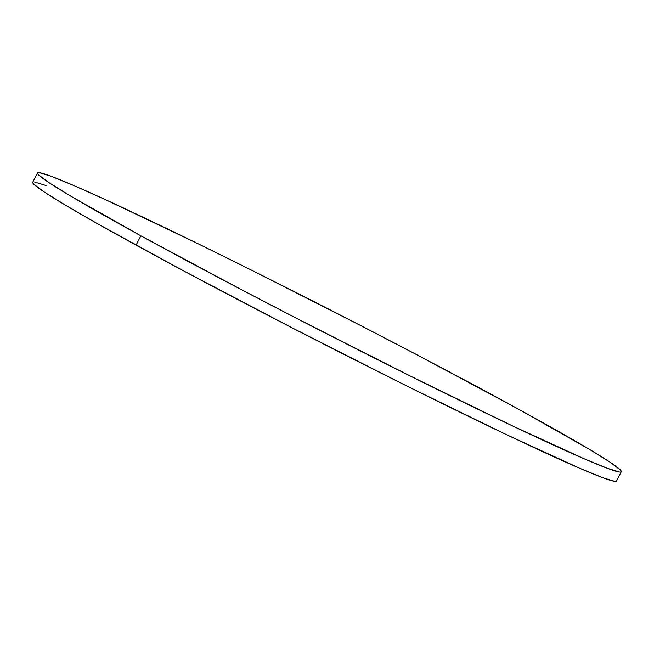 <?xml version="1.0" encoding="UTF-8"?>
<svg xmlns="http://www.w3.org/2000/svg" width="654" height="654" viewBox="0 0 654 654"><rect width="100%" height="100%" fill="white"/><g stroke="black" fill="none" stroke-linecap="round" stroke-linejoin="round"><path stroke-width="0.98" d="M37.474 172.95L32.7 182.286A327.916 11.445 27.1 0 0 136.073 245.152A327.916 11.445 27.1 0 0 445.112 404.94A327.916 11.445 27.1 0 0 616.526 481.05L621.3 471.714A327.916 11.445 -152.9 0 1 449.887 395.613A327.916 11.445 -152.9 0 1 140.855 235.816L136.073 245.152L140.855 235.816A327.916 11.445 -152.9 0 1 37.474 172.95A327.916 11.445 -152.9 0 1 208.888 249.06A327.916 11.445 -152.9 0 1 517.927 408.848A327.916 11.445 -152.9 0 1 621.3 471.714M517.927 408.848L418.266 355.498L362.3 326.379L248.782 268.794L195.587 242.544L106.471 200.132L73.967 185.605L51.29 176.327L39.289 172.664C37.131 172.394 36.845 173.089 38.447 174.749L48.78 182.507L69.896 195.636L140.855 235.816L240.508 289.166L296.475 318.285L409.993 375.87L511.24 425.304L584.807 459.059L607.492 468.338L619.485 472C621.643 472.27 621.929 471.575 620.335 469.915L610.002 462.157L588.878 449.028L517.927 408.848M32.725 182.237L33.665 184.085L43.998 191.843L65.122 204.972L96.212 222.973L183.185 270.65L291.7 327.621L405.218 385.206L506.466 434.64L580.033 468.395L602.71 477.673L614.711 481.336L616.55 481.001M46.508 185.662L34.515 182"/></g></svg>
